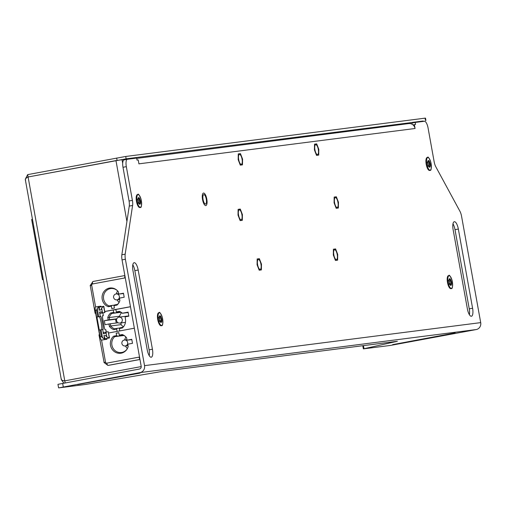 <?xml version="1.0" encoding="UTF-8"?>
<svg xmlns="http://www.w3.org/2000/svg" width="506" height="506" viewBox="0 0 506 506"><rect width="100%" height="100%" fill="white"/><g stroke="black" fill="none" stroke-linecap="round" stroke-linejoin="round"><path stroke-width="0.76" d="M25.673 179.972C24.819 179.257 25.629 178.264 28.096 176.98L27.672 174.621L25.389 179.035M61.549 379.993L63.876 383.137M27.767 177.17L28.096 176.98L64.774 380.854L141.225 366.584L64.774 380.854L65.147 382.897M61.504 379.114C60.935 379.974 62.029 380.556 64.774 380.854L64.294 380.778M132.49 158.618L132.414 158.22L115.963 160.585L28.096 176.98L126.146 158.827L423.256 121.067M27.672 174.621L125.722 156.462L126.146 158.827M425.919 120.485L425.495 118.119L425.078 118.151L125.722 156.462M409.746 123.553L410.448 123.42M410.492 123.647L410.334 122.781L412.561 122.37L422.965 121.035L423.313 121.402M412.662 122.914L412.561 122.37M119.081 302.449A9.007 8.482 82.7 0 1 117.209 299.843M116.443 293.885A9.007 8.482 82.7 0 1 117.601 290.893M123.527 293.524L118.733 294.1L123.47 293.214L124.198 297.237L119.454 298.116L119.878 300.475A9.652 9.089 -97.3 0 1 118.739 303.043A9.652 9.089 -97.3 0 1 116.968 305.099L113.983 305.656L114.426 308.097L111.756 308.597L111.314 306.155L112.003 305.422L109.176 305.947L108.335 306.712A9.652 9.089 -97.3 0 1 102.503 294.46A9.652 9.089 -97.3 0 1 113.976 288.471A9.652 9.089 -97.3 0 1 117.12 290.406A9.652 9.089 -97.3 0 1 118.303 291.741L118.733 294.1M117.322 290.602A9.007 8.482 -97.3 0 0 114.59 288.977A9.007 8.482 -97.3 0 0 111.712 288.49A9.007 8.482 -97.3 0 0 110.814 288.553A9.007 8.482 -97.3 0 0 103.502 296.459A9.007 8.482 -97.3 0 0 109.176 305.947M114.508 305.099L112.003 305.422M104.748 311.487L130.472 306.693M98.815 306.383L98.594 306.781L98.815 306.383L100.966 306.212L101.073 306.775M111.314 306.155L108.335 306.712M95.444 307.003L98.803 306.389L95.457 307.003A3.365 0.677 79.6 0 0 95.444 307.003A3.365 0.677 79.6 0 0 95.375 310.374L96.583 317.11L100.852 316.414L100.333 316.452L99.549 312.082L101.263 311.797L102.547 312.923L101.662 308.009L103.641 306.326A4.086 0.753 -100.4 0 1 103.711 306.294A4.086 0.753 -100.4 0 1 103.819 306.313L99.72 307.041A4.086 0.753 79.6 0 0 99.65 307.041A4.086 0.753 79.6 0 0 99.48 310.146M99.284 330.045L96.937 317.079M100.852 316.414A9.608 1.765 79.6 0 1 103.192 329.412L98.923 330.108L100.137 336.844A3.365 0.677 79.6 0 0 101.409 340.095L106.924 339.298L101.409 340.095M95.887 313.214L95.122 313.315L95.874 313.151M102.452 315.776L103.344 315.611L102.857 312.923M113.673 312.417L110.687 312.974L111.756 313.473L114.584 312.948L113.673 312.417L113.23 309.976L104.761 311.557M110.687 312.974A9.652 9.089 -97.3 0 0 107.778 317.597L108.202 319.956L109.6 319.741L109.201 317.54L107.778 317.597M108.929 323.973L109.353 326.332L110.719 325.959L110.321 323.758L105.071 324.694L104.35 320.671L108.202 319.956M109.353 326.332A9.652 9.089 -97.3 0 0 113.679 329.602L116.665 329.045L117.348 328.312L114.52 328.837L113.679 329.602M117.088 331.417L116.665 329.045M106.292 332.018L105.893 329.792L105.096 329.855L104.4 327.996L102.528 317.597L102.547 315.674L103.344 315.611M99.518 334.706L95.659 313.258M97.222 308.489L98.702 316.731L97.797 316.889L96.583 310.153L97.222 308.489L98.594 306.781L99.208 310.191L100.922 309.906L101.662 308.009M103.819 306.313L104.938 312.55L100.163 313.353A4.086 0.753 79.6 0 1 99.821 312.063L99.549 312.082M102.674 329.457L103.464 333.827L105.172 333.543L105.994 332.069L106.88 336.977L109.328 337.945L108.208 331.708L105.994 332.069M105.609 332.132L103.61 332.499A4.086 0.753 79.6 0 0 103.73 333.783M100.137 336.844L101.345 336.623L104.413 339.128L104.078 335.699A4.086 0.753 79.6 0 0 105.374 338.71A4.086 0.753 79.6 0 0 105.412 338.691L109.435 337.964A4.086 0.753 -100.4 0 1 109.328 337.945M104.413 339.128L104.767 339.475M106.772 338.451L106.924 339.298M130.485 306.756L115.899 309.482L116.342 311.917L117.253 312.449L120.08 311.924L119.321 311.361L116.342 311.917M115.931 309.634L113.23 309.976M99.745 334.662L99.132 334.814M134.343 328.198L108.619 332.999M131.819 339.615L127.025 340.19L126.601 337.837A9.652 9.089 -97.3 0 0 125.412 336.496A9.652 9.089 -97.3 0 0 122.269 334.561L119.289 335.117L120.2 335.649L123.028 335.124L122.269 334.561M127.025 340.19L131.769 339.305L132.49 343.327L127.746 344.213L128.17 346.572A9.652 9.089 -97.3 0 1 127.031 349.134A9.652 9.089 -97.3 0 1 115.596 352.353A9.652 9.089 -97.3 0 1 110.725 340.797A9.652 9.089 -97.3 0 1 113.635 336.174L116.614 335.617L116.178 333.176L118.847 332.676L119.289 335.117M101.75 329.608A7.805 1.436 79.6 0 0 99.41 316.623M98.702 316.731L100.333 316.452M97.797 316.889L96.583 317.11M103.711 306.294L100.175 306.94M102.547 312.923L104.761 312.563L103.641 306.326M102.161 312.986L100.163 313.353M99.821 312.063L101.263 311.797M103.8 335.718L105.514 335.434L106.88 336.977M109.435 337.964A4.086 0.753 -100.4 0 0 109.505 337.932L108.208 331.708M109.366 337.957L107.215 338.369M105.412 338.691L105.874 338.609L105.412 338.691M104.078 335.699L105.514 335.434M119.852 327.989L117.348 328.312M123.401 326.737A9.007 8.482 82.7 0 1 121.124 324.631L110.719 325.959A9.007 8.482 -97.3 0 0 114.52 328.837M118.119 322.765L110.321 323.758M121.124 324.631L120.826 322.954M116.235 323.005L115.558 319.242L116.696 319.027M119.758 317.041L119.612 316.206A9.007 8.482 82.7 0 1 121.604 312.689M128.6 316.218A3.004 2.827 -97.3 0 0 127.329 316.073L119.125 317.123A3.004 2.827 82.7 0 1 122.281 319.577A3.004 2.827 82.7 0 1 119.884 323.075L125.45 322.366M120.39 312.05L117.253 312.449M120.08 311.924A9.007 8.482 -97.3 0 1 122.401 313.265L122.382 313.22A9.652 9.089 -97.3 0 0 119.321 311.361M119.334 328.552L122.319 327.996L122.844 327.287L120.017 327.812L119.334 328.552L119.758 330.918M122.319 327.996A9.652 9.089 -97.3 0 0 124.084 325.934A9.652 9.089 -97.3 0 0 125.437 318.818L125.09 316.87L128.834 316.174L128.107 312.151L122.382 313.22M122.401 313.265L128.176 312.525M122.844 327.287A9.007 8.482 -97.3 0 0 124.229 325.693M108.518 365.338A3.605 3.397 -97.3 0 0 108.879 365.294L139.972 359.494M115.558 319.242L104.35 320.671M116.785 318.824L109.6 319.741M120.928 312.303L111.756 313.473A9.007 8.482 -97.3 0 0 109.201 317.54L119.612 316.206M120.662 312.17L114.584 312.948M125.614 336.692A9.007 8.482 -97.3 0 0 123.028 335.124M123.337 335.25L120.2 335.649M127.379 348.539A9.007 8.482 82.7 0 1 125.501 345.933M124.742 339.981A9.007 8.482 82.7 0 1 125.899 336.983M113.635 336.174L114.704 336.673A9.007 8.482 -97.3 0 0 112.111 340.886A9.007 8.482 -97.3 0 0 111.782 344.124A9.007 8.482 -97.3 0 0 121.389 352.518A9.007 8.482 -97.3 0 0 127.177 348.893M123.875 335.503L114.704 336.673L117.531 336.148L116.614 335.617M117.531 336.148L123.609 335.37M118.872 332.834L116.178 333.176M116.968 305.099L117.5 304.391A9.007 8.482 -97.3 0 0 118.885 302.803M117.5 304.391L114.672 304.922L113.983 305.656M412.978 124.862L415.565 124.451L415.205 122.439L424.407 121.263A7.204 2.416 -100.6 0 1 428.082 128.043L434.148 161.743A7.204 2.416 79.4 0 0 435.755 166.67L459.954 211.312A7.204 2.416 -100.6 0 1 461.561 216.239L480.7 322.619A6.002 5.655 -97.3 0 1 476.203 329.564L390.385 345.44L363.346 348.874L397.374 341.284L163.242 371.246L85.634 384.44L59.012 387.849L140.029 372.593A6.002 5.655 82.7 0 0 144.526 365.642L125.387 259.262A7.204 2.416 -100.6 0 1 125.184 254.157L132.591 205.468A7.204 2.416 79.4 0 0 132.395 200.363L126.329 166.664A7.204 2.416 -100.6 0 1 127.411 159.27A7.204 2.416 -100.6 0 1 127.455 159.263L136.658 158.087L137.018 160.098L138.22 159.94L138.922 163.843L415.065 128.499A6.002 5.655 -97.3 0 0 408.74 123.584L136.715 158.397M414.363 124.602L415.065 128.499M147.221 349.886A7.805 2.619 79.4 0 0 151.25 357.223A7.805 2.619 79.4 0 0 152.42 349.216L138.176 270.033A7.805 2.619 79.4 0 0 134.141 262.69A7.805 2.619 79.4 0 0 132.97 270.697L147.221 349.886M458.341 229.06L472.585 308.243A7.805 2.619 79.4 0 1 471.415 316.25A7.805 2.619 79.4 0 1 467.386 308.907L453.136 229.724A7.805 2.619 79.4 0 1 454.306 221.717A7.805 2.619 79.4 0 1 458.341 229.06L455.002 229.68L469.252 308.862A7.805 2.619 -100.6 0 1 469.41 314.732M448.512 275.656A6.603 2.214 79.4 0 0 448.506 275.656A6.603 2.214 79.4 0 0 447.766 276.232A6.603 2.214 79.4 0 0 447.475 282.437A6.603 2.214 79.4 0 0 450.03 288.369A6.603 2.214 79.4 0 0 450.84 288.66A6.603 2.214 79.4 0 0 450.935 288.641A6.603 2.214 79.4 0 0 450.991 288.635A6.603 2.214 79.4 0 0 451.029 288.622M158.764 312.74A6.603 2.214 79.4 0 0 158.757 312.74A6.603 2.214 79.4 0 0 158.017 313.315A6.603 2.214 79.4 0 0 157.72 319.52A6.603 2.214 79.4 0 0 160.282 325.453A6.603 2.214 79.4 0 0 161.091 325.737A6.603 2.214 79.4 0 0 161.186 325.725L161.237 325.712A6.603 2.214 79.4 0 0 161.281 325.706M427.247 157.474A6.603 2.214 79.4 0 0 427.241 157.474A6.603 2.214 79.4 0 0 426.501 158.049A6.603 2.214 79.4 0 0 426.21 164.254A6.603 2.214 79.4 0 0 428.765 170.187A6.603 2.214 79.4 0 0 429.575 170.471A6.603 2.214 79.4 0 0 429.67 170.459L429.72 170.446A6.603 2.214 79.4 0 0 429.765 170.44M137.499 194.551A6.603 2.214 79.4 0 0 137.493 194.557A6.603 2.214 79.4 0 0 136.753 195.133A6.603 2.214 79.4 0 0 136.456 201.337A6.603 2.214 79.4 0 0 139.017 207.27A6.603 2.214 79.4 0 0 139.827 207.555A6.603 2.214 79.4 0 0 139.922 207.536L139.972 207.53A6.603 2.214 79.4 0 0 140.017 207.523M203.07 199.522A4.807 1.613 79.4 0 0 205.556 204.038A4.807 1.613 79.4 0 0 206.271 199.111A4.807 1.613 79.4 0 0 203.791 194.595A4.807 1.613 79.4 0 0 203.07 199.522M238.693 159.599A5.047 1.695 79.4 0 0 241.299 164.342A5.047 1.695 79.4 0 0 242.058 159.169A5.047 1.695 79.4 0 0 239.452 154.425A5.047 1.695 79.4 0 0 238.693 159.599M314.934 149.839A5.047 1.695 79.4 0 0 317.54 154.583A5.047 1.695 79.4 0 0 318.293 149.409A5.047 1.695 79.4 0 0 315.687 144.665A5.047 1.695 79.4 0 0 314.934 149.839M257.598 264.663A5.047 1.695 79.4 0 0 260.204 269.407A5.047 1.695 79.4 0 0 260.957 264.233A5.047 1.695 79.4 0 0 258.351 259.489A5.047 1.695 79.4 0 0 257.598 264.663M333.84 254.904A5.047 1.695 79.4 0 0 336.446 259.648A5.047 1.695 79.4 0 0 337.198 254.474A5.047 1.695 79.4 0 0 334.592 249.736A5.047 1.695 79.4 0 0 333.84 254.904M238.541 215.05A5.047 1.695 79.4 0 0 241.147 219.794A5.047 1.695 79.4 0 0 241.9 214.62A5.047 1.695 79.4 0 0 239.294 209.876A5.047 1.695 79.4 0 0 238.541 215.05M334.586 202.761A5.047 1.695 79.4 0 0 337.192 207.504A5.047 1.695 79.4 0 0 337.951 202.33A5.047 1.695 79.4 0 0 335.345 197.587A5.047 1.695 79.4 0 0 334.586 202.761M412.08 124.236L411.865 123.059L415.205 122.439M127.367 159.282L124.115 159.89A7.204 2.416 79.4 0 0 124.071 159.896A7.204 2.416 79.4 0 0 122.996 167.284L129.055 200.983A7.204 2.416 -100.6 0 1 129.258 206.087L121.851 254.777A7.204 2.416 79.4 0 0 122.047 259.882L141.193 366.268A2.403 2.264 -97.3 0 1 139.39 369.045L57.956 384.332L58.595 387.881M455.229 333.163L392.669 344.63L455.179 332.904M77.582 384.56L140.143 373.086L77.582 384.56M452.978 223.861A7.805 2.619 -100.6 0 1 455.002 229.68M132.812 264.834A7.805 2.619 -100.6 0 1 134.836 270.653L149.087 349.842A7.805 2.619 -100.6 0 1 149.245 355.705M238.181 159.662L238.269 153.906L240.464 153.628L242.57 159.099L242.482 164.855L240.287 165.139L238.181 159.662M314.416 149.909L314.504 144.153L316.699 143.868L318.812 149.346L318.723 155.102L316.528 155.38L314.416 149.909M257.086 264.733L257.168 258.977L259.369 258.692L261.475 264.17L261.387 269.926L259.192 270.204L257.086 264.733M333.321 254.973L333.41 249.218L335.604 248.933L337.711 254.41L337.628 260.166L335.434 260.451L333.321 254.973M238.022 215.12L238.111 209.364L240.306 209.079L242.412 214.557L242.33 220.312L240.135 220.597L238.022 215.12M334.074 202.824L334.162 197.068L336.357 196.79L338.463 202.267L338.375 208.023L336.18 208.301L334.074 202.824M449.436 284.302L449.328 283.145L449.265 284.258M448.575 280.419L449.024 281.462L448.721 280.33M449.625 284.106L450.751 285.378L450.821 283.948L451.181 283.974L450.764 281.14L449.556 278.762L448.936 280.286M450.751 285.378L450.707 284.872L450.283 284.948M449.328 283.145L451.067 282.822M448.999 281.507L450.764 281.14M450.466 280.001L450.131 280.134M449.575 278.724A3.397 1.138 -100.6 0 1 451.301 281.918A3.397 1.138 -100.6 0 1 450.821 285.397M451.358 281.912A3.397 1.138 79.4 0 0 449.606 278.717A3.397 1.138 79.4 0 0 449.1 282.196A3.397 1.138 79.4 0 0 450.852 285.39A3.397 1.138 79.4 0 0 451.358 281.912M159.687 321.38L159.58 320.228L159.516 321.342M158.827 317.502L159.276 318.546L158.973 317.407M159.871 321.183L161.003 322.461L161.319 319.906L160.718 317.085L160.383 317.218L159.807 315.839L159.188 317.37M161.003 322.461L160.959 321.955L160.535 322.031M161.319 319.906L159.567 320.216M159.251 318.59L161.016 318.223M160.718 317.085L160.383 317.218M159.826 315.807A3.397 1.138 -100.6 0 1 161.547 319.001A3.397 1.138 -100.6 0 1 161.072 322.48M161.61 318.989A3.397 1.138 79.4 0 0 159.858 315.795A3.397 1.138 79.4 0 0 159.346 319.28A3.397 1.138 79.4 0 0 161.104 322.474A3.397 1.138 79.4 0 0 161.61 318.989M428.171 166.113L428.063 164.962L428 166.076M427.311 162.236L427.76 163.28L427.456 162.141M428.361 165.917L429.486 167.195L429.556 165.766L428.424 165.981M429.486 167.195L429.442 166.689L429.018 166.765M428.051 164.95L429.803 164.64L429.917 165.791L429.556 165.766M427.734 163.324L429.499 162.957L428.291 160.573L427.671 162.103M429.803 164.64L429.335 163.849L429.499 162.957M429.202 161.819L428.867 161.952M428.31 160.535A3.397 1.138 -100.6 0 1 430.037 163.735A3.397 1.138 -100.6 0 1 429.556 167.214M430.094 163.723A3.397 1.138 79.4 0 0 428.342 160.529A3.397 1.138 79.4 0 0 427.836 164.014A3.397 1.138 79.4 0 0 429.588 167.208A3.397 1.138 79.4 0 0 430.094 163.723M138.423 203.197L138.315 202.046L138.252 203.159M137.562 199.32L138.011 200.363L137.708 199.225M138.606 203.001L139.738 204.272L139.808 202.849L138.669 203.058M139.738 204.272L139.694 203.766L139.27 203.848M138.302 202.033L140.054 201.717L140.168 202.874L139.808 202.849M137.986 200.401L139.751 200.034L138.543 197.656L137.923 199.187M140.054 201.717L139.586 200.926L139.751 200.034M139.454 198.902L137.936 199.25M138.562 197.618A3.397 1.138 -100.6 0 1 140.282 200.819A3.397 1.138 -100.6 0 1 139.808 204.297M140.345 200.806A3.397 1.138 79.4 0 0 138.593 197.612A3.397 1.138 79.4 0 0 138.081 201.097A3.397 1.138 79.4 0 0 139.839 204.291A3.397 1.138 79.4 0 0 140.345 200.806M32.473 219.326L31.657 219.477L42.504 279.755L43.326 279.654M43.314 279.603L42.504 279.755M117.076 160.383L116.646 158.017M425.502 120.517L425.078 118.151M423.035 121.434L422.965 121.035M122.009 159.554L122.686 163.318M126.917 221.47L115.963 160.585M118.638 293.606L116.178 293.923A3.004 2.827 82.7 0 1 119.34 296.383A3.004 2.827 82.7 0 1 116.937 299.875L119.707 299.52M125.298 277.939A1.202 1.132 82.7 0 0 124.862 277.933L92.604 283.948A1.202 1.132 82.7 0 0 91.706 285.34L95.602 306.978M124.862 277.933A2.403 0.803 -100.6 0 1 124.912 275.789M91.706 285.34L90.144 285.662L92.965 281.488L124.868 275.536L92.965 281.488A2.403 0.803 79.4 0 0 92.965 281.488A2.403 0.803 79.4 0 0 92.604 283.948M95.122 313.315L90.283 285.65M139.517 356.951A1.202 1.132 82.7 0 1 139.106 357.116L106.855 363.131A1.202 1.132 82.7 0 1 105.526 362.157L101.554 340.083M101.345 336.623L100.137 329.887M96.583 310.153L95.375 310.374M101.042 329.729L102.522 337.97M106.855 363.131A2.403 0.803 79.4 0 0 108.082 365.395L108.879 365.294M139.966 359.443L108.082 365.395A3.605 3.397 82.7 0 1 107.898 365.421L103.964 362.479L105.526 362.157M104.103 362.473L98.986 334.827M139.909 359.152A2.403 0.803 -100.6 0 1 139.106 357.116M126.936 339.697L124.47 340.013A3.004 2.827 82.7 0 1 127.632 342.473A3.004 2.827 82.7 0 1 125.235 345.971L127.999 345.617M144.526 365.642L480.7 322.619M126.329 166.664L122.996 167.284M129.055 200.983L132.395 200.363M132.591 205.468L129.258 206.087M121.851 254.777L125.184 254.157M125.387 259.262L122.047 259.882M476.203 329.564L140.029 372.593M62.649 383.365L63.282 386.907M363.466 345.623L364.023 348.697M469.252 308.862L472.585 308.243M149.087 349.842L152.42 349.216M138.176 270.033L134.836 270.653M206.796 199.048A6.376 2.138 -100.6 0 1 205.803 205.594A6.376 2.138 -100.6 0 1 202.545 199.592A6.376 2.138 -100.6 0 1 203.545 193.039A6.376 2.138 -100.6 0 1 206.796 199.048M449.726 284.214L450.631 284.043M449.258 279.356L449.701 279.274M449.094 275.738A6.414 2.15 -100.6 0 1 452.364 281.779A6.414 2.15 -100.6 0 1 451.365 288.369A6.414 2.15 -100.6 0 1 448.095 282.329A6.414 2.15 -100.6 0 1 449.094 275.738M448.911 275.587A6.603 2.214 -100.6 0 1 449.79 275.953M452.022 287.901A6.603 2.214 -100.6 0 1 451.263 288.578A6.603 2.214 -100.6 0 1 451.225 288.584A6.603 2.214 -100.6 0 1 447.861 282.43A6.603 2.214 -100.6 0 1 448.841 275.593A6.603 2.214 -100.6 0 1 448.885 275.587C449.22 274.48 450.27 276.029 452.029 280.216C452.832 286.238 452.579 289.027 451.263 288.578L450.935 288.641A6.603 2.214 79.4 0 1 447.589 282.481A6.603 2.214 79.4 0 1 448.563 275.643L448.892 275.587M450.587 288.603A6.553 2.195 -100.6 0 1 450.005 288.319A6.553 2.195 -100.6 0 1 448.36 285.681M447.184 279.344A6.553 2.195 -100.6 0 1 447.759 276.289A6.553 2.195 -100.6 0 1 448.202 275.814M448.607 275.637A6.603 2.214 79.4 0 0 448.563 275.643L447.614 276.535M159.978 321.297L160.883 321.127M159.504 316.44L159.947 316.358M159.346 312.822A6.414 2.15 -100.6 0 1 162.616 318.862A6.414 2.15 -100.6 0 1 161.616 325.447A6.414 2.15 -100.6 0 1 158.34 319.412A6.414 2.15 -100.6 0 1 159.346 312.822M159.162 312.664A6.603 2.214 -100.6 0 1 160.041 313.037M162.274 324.985A6.603 2.214 -100.6 0 1 161.515 325.662A6.603 2.214 -100.6 0 1 161.471 325.668A6.603 2.214 -100.6 0 1 158.112 319.514A6.603 2.214 -100.6 0 1 159.093 312.676A6.603 2.214 -100.6 0 1 159.137 312.67C159.472 311.563 160.522 313.106 162.281 317.3C163.084 323.321 162.831 326.104 161.515 325.662L161.237 325.712A6.603 2.214 79.4 0 1 161.199 325.719A6.603 2.214 79.4 0 1 157.84 319.564A6.603 2.214 79.4 0 1 158.814 312.727L159.143 312.67M160.838 325.687A6.553 2.195 -100.6 0 1 160.257 325.402A6.553 2.195 -100.6 0 1 158.612 322.765M157.429 316.427A6.553 2.195 -100.6 0 1 158.011 313.372A6.553 2.195 -100.6 0 1 158.454 312.898M158.859 312.721A6.603 2.214 79.4 0 0 158.814 312.727L157.866 313.612M428.462 166.025L429.366 165.86M427.994 161.167L428.437 161.085M427.829 157.556A6.414 2.15 -100.6 0 1 431.099 163.596A6.414 2.15 -100.6 0 1 430.1 170.18A6.414 2.15 -100.6 0 1 426.83 164.14A6.414 2.15 -100.6 0 1 427.829 157.556M430.758 169.719A6.603 2.214 -100.6 0 1 429.999 170.395A6.603 2.214 -100.6 0 1 429.961 170.402A6.603 2.214 -100.6 0 1 426.596 164.248A6.603 2.214 -100.6 0 1 427.576 157.41A6.603 2.214 -100.6 0 1 427.621 157.404A6.603 2.214 -100.6 0 1 428.525 157.764M429.683 170.452A6.603 2.214 79.4 0 0 429.72 170.446L429.999 170.395C431.314 170.838 431.567 168.055 430.764 162.034C429.006 157.84 427.956 156.297 427.627 157.398L427.298 157.461A6.603 2.214 79.4 0 0 426.324 164.298A6.603 2.214 79.4 0 0 429.683 170.452M429.322 170.421A6.553 2.195 -100.6 0 1 428.74 170.136A6.553 2.195 -100.6 0 1 427.096 167.499M425.913 161.161A6.553 2.195 -100.6 0 1 426.495 158.106A6.553 2.195 -100.6 0 1 426.937 157.632M427.342 157.455A6.603 2.214 79.4 0 0 427.298 157.461L426.349 158.346M138.714 203.108L139.618 202.944M138.239 198.251L138.682 198.169M138.081 194.639A6.414 2.15 -100.6 0 1 141.351 200.68A6.414 2.15 -100.6 0 1 140.352 207.264A6.414 2.15 -100.6 0 1 137.075 201.224A6.414 2.15 -100.6 0 1 138.081 194.639M141.01 206.802A6.603 2.214 -100.6 0 1 140.251 207.479A6.603 2.214 -100.6 0 1 140.206 207.485A6.603 2.214 -100.6 0 1 136.848 201.331A6.603 2.214 -100.6 0 1 137.828 194.487A6.603 2.214 -100.6 0 1 137.872 194.481A6.603 2.214 -100.6 0 1 138.777 194.848M139.934 207.536A6.603 2.214 79.4 0 0 139.972 207.53L140.251 207.479C141.566 207.922 141.819 205.132 141.016 199.117C139.258 194.924 138.208 193.381 137.879 194.481L137.55 194.544A6.603 2.214 79.4 0 0 136.576 201.382A6.603 2.214 79.4 0 0 139.934 207.536M139.574 207.498A6.553 2.195 -100.6 0 1 138.992 207.22A6.553 2.195 -100.6 0 1 137.347 204.576M136.165 198.238A6.553 2.195 -100.6 0 1 136.746 195.183A6.553 2.195 -100.6 0 1 137.189 194.715M137.594 194.538A6.603 2.214 79.4 0 0 137.55 194.544L136.601 195.43M61.315 379.645L25.3 179.478M116.178 293.923A3.004 3.004 0 0 0 113.603 297.433A3.004 3.004 0 0 0 116.937 299.875M108.701 365.319L107.898 365.421M119.125 317.123A3.004 3.004 0 0 0 116.551 320.633A3.004 3.004 0 0 0 119.884 323.075M124.47 340.013A3.004 3.004 0 0 0 121.895 343.523A3.004 3.004 0 0 0 125.235 345.971M124.071 159.896L127.411 159.27M362.777 345.712L363.346 348.874M449.689 284.163L450.808 283.955M448.955 280.356L450.15 280.134M449.783 288.148L450.935 288.641M159.94 321.247L161.06 321.038M159.207 317.439L160.396 317.211M160.035 325.231L161.186 325.725M427.69 162.173L428.886 161.945M428.519 169.959L429.67 170.452M138.77 207.043L139.922 207.536"/></g></svg>
